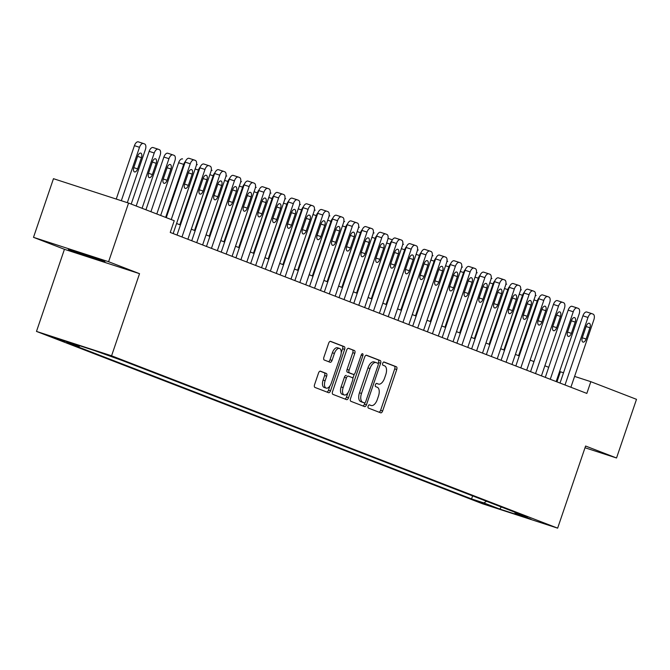 <?xml version="1.0" encoding="UTF-8"?>
<svg xmlns="http://www.w3.org/2000/svg" width="670" height="670" viewBox="0 0 670 670"><rect width="100%" height="100%" fill="white"/><g stroke="black" fill="none" stroke-linecap="round" stroke-linejoin="round"><path stroke-width="1" d="M368.14 406.154A1.7 0.871 108 0 0 368.399 408.08L380.694 412.829A2.437 1.24 108 0 0 380.719 412.837A2.437 1.24 108 0 0 382.629 410.97L396.741 369.513A2.437 1.24 108 0 0 396.372 366.766L384.078 362.018A1.7 0.871 108 0 0 384.061 362.009A1.7 0.871 108 0 0 382.721 363.316A1.7 0.871 108 0 0 382.98 365.242L384.572 365.853A7.789 3.961 108 0 1 385.769 374.656L384.588 378.115A7.789 3.961 108 0 1 378.483 384.086A7.789 3.961 108 0 1 378.382 384.052L376.791 383.433A1.7 0.871 108 0 0 376.766 383.424A1.7 0.871 108 0 0 375.426 384.739A1.7 0.871 108 0 0 375.694 386.657L377.285 387.277A7.789 3.961 108 0 1 378.475 396.079L377.302 399.529A7.789 3.961 108 0 1 371.188 405.509A7.789 3.961 108 0 1 371.088 405.467L369.497 404.856A1.7 0.871 108 0 0 369.472 404.847A1.7 0.871 108 0 0 368.14 406.154M70.836 250.429A19.338 0.461 -161.2 0 0 91.355 257.632A19.338 0.461 -161.2 0 0 104.972 261.794A19.338 0.461 -161.2 0 0 102.493 260.705A19.338 0.461 -161.2 0 0 81.974 253.495A19.338 0.461 -161.2 0 0 68.357 249.332A19.338 0.461 -161.2 0 0 70.836 250.429M50.979 336.709L64.99 341.373L50.979 336.709M320.453 371.18A2.437 1.24 108 0 0 320.419 371.172A2.437 1.24 108 0 0 318.518 373.039L314.557 384.664A2.437 1.24 108 0 0 314.925 387.419L328.576 392.695A2.437 1.24 108 0 0 328.61 392.704A2.437 1.24 108 0 0 330.519 390.836L344.631 349.38A2.437 1.24 108 0 0 344.254 346.633L330.611 341.357A2.437 1.24 108 0 0 330.578 341.348A2.437 1.24 108 0 0 328.668 343.216L323.886 357.261A2.437 1.24 108 0 0 324.255 360.008L330.101 362.269A2.437 1.24 108 0 0 330.134 362.277A2.437 1.24 108 0 0 332.044 360.41L334.414 353.45A6.507 3.317 108 0 1 339.514 348.45A6.507 3.317 108 0 1 340.603 355.837L331.307 383.131A6.507 3.317 108 0 1 326.206 388.123A6.507 3.317 108 0 1 325.118 380.736L326.667 376.188A2.437 1.24 108 0 0 326.298 373.441L320.386 371.163M139.536 273.678L108.599 261.719L128.565 203.069L53.466 178.689L33.5 237.339L64.437 249.299L36.482 331.416L111.58 355.795L139.536 273.678L64.437 249.299M585.01 447.753L616.534 457.987L585.597 446.027L557.641 528.153L111.58 355.795M616.534 457.987L636.5 399.328L590.831 381.682L574.584 376.406M128.565 203.069L174.233 220.715L170.239 232.44L586.836 393.416L590.831 381.682M350.527 398.566A2.437 1.24 108 0 0 350.904 401.322L364.555 406.59A2.437 1.24 108 0 0 364.589 406.606A2.437 1.24 108 0 0 366.49 404.739L380.61 363.282A2.437 1.24 108 0 0 380.233 360.535L366.582 355.259A2.437 1.24 108 0 0 366.549 355.242A2.437 1.24 108 0 0 364.639 357.11L350.527 398.566M346.566 399.638L332.915 394.37A2.437 1.24 108 0 1 332.546 391.615L346.658 350.167A2.437 1.24 108 0 1 348.559 348.3A2.437 1.24 108 0 1 348.593 348.308L354.438 350.561A2.437 1.24 108 0 1 354.807 353.316L349.087 370.125A2.437 1.24 108 0 0 349.464 372.88L353.333 374.371A2.437 1.24 108 0 0 353.366 374.388A2.437 1.24 108 0 0 355.276 372.52L361.231 355.016A1.7 0.871 108 0 1 362.571 353.71A1.7 0.871 108 0 1 362.855 355.644L348.509 397.787A2.437 1.24 108 0 1 346.599 399.655A2.437 1.24 108 0 1 346.566 399.638M492.274 506.428L476.11 500.909L492.274 506.428M36.482 331.416L482.542 503.773L557.641 528.153M514.728 512.165L515.096 513.061L527.374 517.047L122.56 360.636L94.37 350.502L63.114 340.352L79.026 346.499L66.749 342.512L471.563 498.932L483.841 502.919L486.571 501.286M515.096 513.061L531.009 519.208L499.753 509.066L483.841 502.919M108.599 261.719L33.5 237.339M563.512 372.813L559.592 371.49M548.722 367.294L544.861 365.803M533.99 361.599L530.129 360.108M519.258 355.904L515.398 354.413M504.527 350.217L500.666 348.727M489.795 344.522L485.934 343.032M475.064 338.827L471.203 337.337M460.332 333.141L456.471 331.65M445.6 327.446L441.739 325.955M430.869 321.751L427.008 320.26M416.137 316.064L412.276 314.573M401.405 310.369L397.545 308.878M386.674 304.674L382.821 303.183M371.942 298.988L368.09 297.497M357.21 293.293L353.358 291.802M342.479 287.606L338.626 286.107M327.747 281.911L323.895 280.42M313.024 276.216L309.163 274.725M298.292 270.529L294.432 269.038M283.561 264.834L279.7 263.344M268.829 259.139L264.968 257.649M254.097 253.453L250.237 251.962M239.366 247.758L235.505 246.267M224.634 242.063L220.773 240.572M209.903 236.376L206.042 234.885M195.171 230.681L191.31 229.19M180.439 224.986L176.579 223.495M556.963 381.866L560.388 371.8M472.601 495.884L471.563 498.932M80.09 345.862L79.026 346.499M501.344 506.989L499.753 509.066M371.088 405.467L369.178 404.847A7.789 3.961 108 0 0 369.271 404.881M378.382 384.052L376.465 383.433A7.789 3.961 108 0 0 376.557 383.458M379.053 412.192A2.437 1.24 108 0 0 380.602 410.316L394.714 368.86A2.437 1.24 108 0 0 394.337 366.105L383.751 362.018M378.215 363.693L378.575 362.621A2.437 1.24 108 0 0 378.207 359.874L366.189 355.234M362.914 405.961A2.437 1.24 108 0 0 364.463 404.077L364.899 402.787M362.37 402.226L364.405 402.888A1.7 0.871 108 0 0 364.405 402.888A1.7 0.871 108 0 0 365.736 401.581L378.123 365.192A1.7 0.871 108 0 0 377.863 363.266L376.188 362.621A7.789 3.961 108 0 0 376.079 362.579A7.789 3.961 108 0 0 369.974 368.559L361.507 393.432A7.789 3.961 108 0 0 362.704 402.226L364.38 402.879L362.353 402.218A1.7 0.871 108 0 0 362.37 402.226A1.7 0.871 108 0 0 362.395 402.234M375.979 362.545L374.153 361.959A7.789 3.961 108 0 0 374.053 361.917A7.789 3.961 108 0 0 367.947 367.897L369.974 368.559M362.353 402.218L360.669 401.573A7.789 3.961 108 0 1 359.48 392.771L367.947 367.897M348.207 348.283L354.438 350.561M351.373 373.734A2.437 1.24 108 0 1 351.34 373.726A2.437 1.24 108 0 1 351.306 373.718L347.428 372.219A2.437 1.24 108 0 1 347.06 369.472L352.78 352.654A2.437 1.24 108 0 0 352.412 349.908M354.329 374.069L352.814 378.508M347.965 392.746L346.474 397.126L348.509 397.787M343.149 387.57A6.507 3.317 108 0 0 344.229 394.957A6.507 3.317 108 0 0 349.338 389.965L352.613 380.351A2.437 1.24 108 0 0 352.236 377.595L348.358 376.104A2.437 1.24 108 0 0 348.333 376.088A2.437 1.24 108 0 0 346.423 377.955L343.149 387.57L341.122 386.917A6.507 3.317 108 0 0 342.203 394.303L344.229 394.957M346.298 375.426L346.331 375.443A2.437 1.24 108 0 0 346.298 375.426A2.437 1.24 108 0 0 344.388 377.294L346.423 377.955M341.122 386.917L344.388 377.294M344.924 399.01A2.437 1.24 108 0 0 346.474 397.126M326.206 388.123L324.18 387.461A6.507 3.317 108 0 1 323.091 380.074L324.64 375.527A2.437 1.24 108 0 0 324.263 372.78L320.059 371.155M339.514 348.45L337.487 347.789A6.507 3.317 108 0 0 332.379 352.788L334.414 353.45M328.459 361.632A2.437 1.24 108 0 0 330.009 359.757L332.379 352.788M341.223 352.763L342.604 348.727A2.437 1.24 108 0 0 342.228 345.971L330.218 341.332M326.943 392.059A2.437 1.24 108 0 0 328.493 390.175L329.942 385.912M518.63 355.661L537.248 300.989L533.948 299.917M535.33 295.503A4.958 2.521 -72 0 1 536.059 295.537A4.958 2.521 -72 0 1 536.126 295.562L536.059 295.537M539.007 297.991A4.958 2.521 108 0 0 537.248 300.989M565.003 384.974L587.984 317.463A4.958 2.521 108 0 1 591.878 313.652A4.958 2.521 108 0 1 591.945 313.677L593.118 314.138A4.958 2.521 108 0 1 593.88 319.741L570.899 387.252M591.811 313.635L586.87 312.036A4.958 2.521 -72 0 0 586.803 312.011A4.958 2.521 -72 0 0 582.917 315.813L560.019 383.056M586.175 326.315A3.97 2.018 -72 0 1 589.282 323.275A3.97 2.018 -72 0 1 589.943 327.772L586.108 339.037A3.97 2.018 -72 0 1 583 342.085A3.97 2.018 -72 0 1 582.339 337.579L586.175 326.315M503.899 349.974L522.516 295.294L519.216 294.231M520.598 289.817A4.958 2.521 -72 0 1 521.327 289.842A4.958 2.521 -72 0 1 521.394 289.867L521.327 289.842M524.275 292.304A4.958 2.521 108 0 0 522.516 295.294M489.167 344.279L507.785 289.608L504.485 288.536M505.867 284.122A4.958 2.521 -72 0 1 506.595 284.155A4.958 2.521 -72 0 1 506.662 284.172L506.595 284.155M509.543 286.609A4.958 2.521 108 0 0 507.785 289.608M474.435 338.593L493.053 283.913L489.753 282.841M491.135 278.427A4.958 2.521 -72 0 1 491.864 278.46A4.958 2.521 -72 0 1 491.931 278.486L491.864 278.46M494.812 280.914A4.958 2.521 108 0 0 493.053 283.913M550.271 379.287L573.252 311.768A4.958 2.521 108 0 1 577.146 307.966A4.958 2.521 108 0 1 577.213 307.991L578.386 308.443A4.958 2.521 108 0 1 579.148 314.046L556.167 381.565M577.079 307.94L572.138 306.341A4.958 2.521 -72 0 0 572.071 306.316A4.958 2.521 -72 0 0 568.185 310.126L545.296 377.361M571.443 320.628A3.97 2.018 -72 0 1 574.55 317.58A3.97 2.018 -72 0 1 575.212 322.086L571.376 333.342A3.97 2.018 -72 0 1 568.269 336.39A3.97 2.018 -72 0 1 567.607 331.885L571.443 320.628M535.539 373.592L558.529 306.081A4.958 2.521 108 0 1 562.415 302.271A4.958 2.521 108 0 1 562.482 302.296L563.654 302.748A4.958 2.521 108 0 1 564.416 308.351L541.435 375.87M562.348 302.254L557.406 300.646A4.958 2.521 -72 0 0 557.34 300.621A4.958 2.521 -72 0 0 553.454 304.431L530.565 371.666M556.711 314.934A3.97 2.018 -72 0 1 559.819 311.893A3.97 2.018 -72 0 1 560.48 316.391L556.644 327.655A3.97 2.018 -72 0 1 553.537 330.695A3.97 2.018 -72 0 1 552.876 326.198L556.711 314.934M520.808 367.897L543.797 300.386A4.958 2.521 108 0 1 547.683 296.584A4.958 2.521 108 0 1 547.75 296.601L548.923 297.061A4.958 2.521 108 0 1 549.685 302.664L526.704 370.175M547.616 296.559L542.675 294.959A4.958 2.521 -72 0 0 542.608 294.934A4.958 2.521 -72 0 0 538.722 298.736L515.833 365.979M541.98 309.238A3.97 2.018 -72 0 1 545.087 306.198A3.97 2.018 -72 0 1 545.749 310.696L541.913 321.96A3.97 2.018 -72 0 1 538.806 325.009A3.97 2.018 -72 0 1 538.144 320.503L541.98 309.238M459.704 332.898L478.321 278.217L475.022 277.154M476.404 272.74A4.958 2.521 -72 0 1 477.132 272.765A4.958 2.521 -72 0 1 477.199 272.791L477.132 272.765M480.08 275.228A4.958 2.521 108 0 0 478.321 278.217M506.076 362.21L529.066 294.691A4.958 2.521 108 0 1 532.952 290.889A4.958 2.521 108 0 1 533.019 290.914L534.199 291.366A4.958 2.521 108 0 1 534.953 296.969L511.972 364.488M532.885 290.872L527.943 289.264A4.958 2.521 -72 0 0 527.876 289.239A4.958 2.521 -72 0 0 523.99 293.05L501.101 360.284M527.248 303.552A3.97 2.018 -72 0 1 530.355 300.503A3.97 2.018 -72 0 1 531.017 305.009L527.181 316.265A3.97 2.018 -72 0 1 524.074 319.314A3.97 2.018 -72 0 1 523.412 314.808L527.248 303.552M444.972 327.203L463.59 272.531L460.298 271.459M461.672 267.045A4.958 2.521 -72 0 1 462.401 267.079A4.958 2.521 -72 0 1 462.468 267.096L462.401 267.079M465.349 269.533A4.958 2.521 108 0 0 463.59 272.531M491.344 356.515L514.334 289.005A4.958 2.521 108 0 1 518.22 285.194A4.958 2.521 108 0 1 518.287 285.219L519.468 285.671A4.958 2.521 108 0 1 520.221 291.274L497.241 358.793M518.153 285.177L513.212 283.569A4.958 2.521 -72 0 0 513.145 283.552A4.958 2.521 -72 0 0 509.259 287.355L486.37 354.589M512.517 297.857A3.97 2.018 -72 0 1 515.624 294.817A3.97 2.018 -72 0 1 516.285 299.314L512.45 310.578A3.97 2.018 -72 0 1 509.342 313.619A3.97 2.018 -72 0 1 508.681 309.121L512.517 297.857M430.249 321.516L448.858 266.836L445.567 265.764M446.94 261.35A4.958 2.521 -72 0 1 447.669 261.384A4.958 2.521 -72 0 1 447.736 261.409L447.669 261.384M450.617 263.838A4.958 2.521 108 0 0 448.858 266.836M415.517 315.821L434.127 261.141L430.835 260.077M432.209 255.664A4.958 2.521 -72 0 1 432.937 255.689A4.958 2.521 -72 0 1 433.004 255.714L432.937 255.689M435.885 258.151A4.958 2.521 108 0 0 434.127 261.141M400.786 310.126L419.395 255.454L416.103 254.382M417.477 249.969A4.958 2.521 -72 0 1 418.206 250.002A4.958 2.521 -72 0 1 418.273 250.027L418.206 250.002M421.154 252.456A4.958 2.521 108 0 0 419.395 255.454M386.054 304.44L404.663 249.759L401.372 248.687M402.745 244.274A4.958 2.521 -72 0 1 403.474 244.307A4.958 2.521 -72 0 1 403.541 244.332L403.474 244.307M406.422 246.769A4.958 2.521 108 0 0 404.663 249.759M476.613 350.82L499.602 283.309A4.958 2.521 108 0 1 503.488 279.507A4.958 2.521 108 0 1 503.555 279.524L504.736 279.985A4.958 2.521 108 0 1 505.49 285.588L482.509 353.098M503.421 279.482L498.48 277.882A4.958 2.521 -72 0 0 498.413 277.857A4.958 2.521 -72 0 0 494.527 281.66L471.638 348.903M497.785 292.162A3.97 2.018 -72 0 1 500.892 289.122A3.97 2.018 -72 0 1 501.554 293.619L497.726 304.884A3.97 2.018 -72 0 1 494.611 307.932A3.97 2.018 -72 0 1 493.949 303.426L497.785 292.162M461.881 345.134L484.871 277.615A4.958 2.521 108 0 1 488.757 273.812A4.958 2.521 108 0 1 488.824 273.837L490.005 274.29A4.958 2.521 108 0 1 490.758 279.892L467.777 347.412M488.69 273.796L483.748 272.188A4.958 2.521 -72 0 0 483.681 272.162A4.958 2.521 -72 0 0 479.795 275.973L456.906 343.208M483.053 286.475A3.97 2.018 -72 0 1 486.16 283.427A3.97 2.018 -72 0 1 486.822 287.933L482.995 299.189A3.97 2.018 -72 0 1 479.879 302.237A3.97 2.018 -72 0 1 479.218 297.731L483.053 286.475M447.15 339.439L470.139 271.928A4.958 2.521 108 0 1 474.025 268.117A4.958 2.521 108 0 1 474.092 268.142L475.273 268.595A4.958 2.521 108 0 1 476.027 274.206L453.046 341.717M473.958 268.101L469.017 266.493A4.958 2.521 -72 0 0 468.95 266.476A4.958 2.521 -72 0 0 465.064 270.278L442.175 337.512M468.322 280.78A3.97 2.018 -72 0 1 471.429 277.74A3.97 2.018 -72 0 1 472.09 282.238L468.263 293.502A3.97 2.018 -72 0 1 465.147 296.542A3.97 2.018 -72 0 1 464.486 292.045L468.322 280.78M432.418 333.752L455.407 266.233A4.958 2.521 108 0 1 459.293 262.431A4.958 2.521 108 0 1 459.36 262.447L460.541 262.908A4.958 2.521 108 0 1 461.295 268.511L438.314 336.022M459.226 262.406L454.285 260.806A4.958 2.521 -72 0 0 454.218 260.781A4.958 2.521 -72 0 0 450.332 264.583L427.443 331.826M453.59 275.085A3.97 2.018 -72 0 1 456.706 272.045A3.97 2.018 -72 0 1 457.359 276.543L453.531 287.807A3.97 2.018 -72 0 1 450.416 290.855A3.97 2.018 -72 0 1 449.754 286.35L453.59 275.085M371.322 298.745L389.932 244.064L386.64 243.001M388.014 238.587A4.958 2.521 -72 0 1 388.751 238.612A4.958 2.521 -72 0 1 388.809 238.637L392.385 239.801M391.699 241.074A4.958 2.521 108 0 0 389.932 244.064M417.695 328.057L440.676 260.538A4.958 2.521 108 0 1 444.562 256.736A4.958 2.521 108 0 1 444.629 256.761L445.81 257.213A4.958 2.521 108 0 1 446.563 262.816L423.582 330.335M444.495 256.719L439.554 255.111A4.958 2.521 -72 0 0 439.486 255.086A4.958 2.521 -72 0 0 435.601 258.896L412.712 326.131M438.858 269.399A3.97 2.018 -72 0 1 441.974 266.35A3.97 2.018 -72 0 1 442.627 270.856L438.8 282.12A3.97 2.018 -72 0 1 435.684 285.16A3.97 2.018 -72 0 1 435.023 280.663L438.858 269.399M356.591 293.05L375.2 238.378L371.909 237.306M373.282 232.892A4.958 2.521 -72 0 1 374.019 232.925A4.958 2.521 -72 0 1 374.086 232.951L374.019 232.925M376.967 235.379A4.958 2.521 108 0 0 375.2 238.378M402.963 322.362L425.944 254.851A4.958 2.521 108 0 1 429.83 251.041A4.958 2.521 108 0 1 429.897 251.066L431.078 251.526A4.958 2.521 108 0 1 431.84 257.129L408.851 324.64M429.763 251.024L424.822 249.416A4.958 2.521 -72 0 0 424.755 249.399A4.958 2.521 -72 0 0 420.869 253.201L397.98 320.436M424.127 263.704A3.97 2.018 -72 0 1 427.242 260.663A3.97 2.018 -72 0 1 427.904 265.161L424.068 276.425A3.97 2.018 -72 0 1 420.953 279.465A3.97 2.018 -72 0 1 420.291 274.968L424.127 263.704M341.859 287.363L360.468 232.683L357.177 231.611M358.55 227.205A4.958 2.521 -72 0 1 359.288 227.231A4.958 2.521 -72 0 1 359.354 227.256L359.288 227.231M362.236 229.693A4.958 2.521 108 0 0 360.468 232.683M327.128 281.668L345.737 226.996L342.445 225.924M343.819 221.51A4.958 2.521 -72 0 1 344.556 221.535A4.958 2.521 -72 0 1 344.623 221.561L344.556 221.535M347.504 223.998A4.958 2.521 108 0 0 345.737 226.996M312.396 275.973L331.005 221.301L327.714 220.229M329.087 215.815A4.958 2.521 -72 0 1 329.824 215.849A4.958 2.521 -72 0 1 329.891 215.874L329.824 215.849M332.772 218.303A4.958 2.521 108 0 0 331.005 221.301M297.664 270.286L316.274 215.606L312.982 214.542M314.356 210.129A4.958 2.521 -72 0 1 315.093 210.154A4.958 2.521 -72 0 1 315.16 210.179L315.093 210.154M318.041 212.616A4.958 2.521 108 0 0 316.274 215.606M282.933 264.591L301.542 209.919L298.25 208.847M299.624 204.434A4.958 2.521 -72 0 1 300.361 204.467A4.958 2.521 -72 0 1 300.428 204.484L300.361 204.467M303.309 206.921A4.958 2.521 108 0 0 301.542 209.919M268.201 258.896L286.81 204.224L283.519 203.152M284.892 198.739A4.958 2.521 -72 0 1 285.629 198.772A4.958 2.521 -72 0 1 285.696 198.797L285.629 198.772M288.577 201.226A4.958 2.521 108 0 0 286.81 204.224M253.469 253.21L272.087 198.529L268.787 197.466M270.169 193.052A4.958 2.521 -72 0 1 270.898 193.077A4.958 2.521 -72 0 1 270.965 193.102L270.898 193.077M273.846 195.54A4.958 2.521 108 0 0 272.087 198.529M238.738 247.515L257.355 192.843L254.056 191.771M255.438 187.357A4.958 2.521 -72 0 1 256.166 187.391A4.958 2.521 -72 0 1 256.233 187.407L256.166 187.391M259.114 189.845A4.958 2.521 108 0 0 257.355 192.843M224.006 241.82L242.624 187.148L239.324 186.076M240.706 181.662A4.958 2.521 -72 0 1 241.434 181.696A4.958 2.521 -72 0 1 241.502 181.721L241.434 181.696M244.383 184.149A4.958 2.521 108 0 0 242.624 187.148M209.274 236.133L227.892 181.453L224.592 180.389M225.974 175.976A4.958 2.521 -72 0 1 226.703 176.001A4.958 2.521 -72 0 1 226.77 176.026L226.703 176.001M229.651 178.463A4.958 2.521 108 0 0 227.892 181.453M194.543 230.438L213.161 175.766L209.861 174.694M211.243 170.28A4.958 2.521 -72 0 1 211.971 170.314A4.958 2.521 -72 0 1 212.038 170.331L211.971 170.314M214.919 172.768A4.958 2.521 108 0 0 213.161 175.766M179.811 224.752L198.429 170.071L195.129 168.999M196.511 164.586A4.958 2.521 -72 0 1 197.24 164.619A4.958 2.521 -72 0 1 197.307 164.644L197.24 164.619M200.188 167.073A4.958 2.521 108 0 0 198.429 170.071M388.232 316.675L411.213 249.156A4.958 2.521 108 0 1 415.099 245.354A4.958 2.521 108 0 1 415.166 245.379L416.346 245.831A4.958 2.521 108 0 1 417.109 251.434L394.119 318.945M415.031 245.329L410.09 243.729A4.958 2.521 -72 0 0 410.023 243.704A4.958 2.521 -72 0 0 406.137 247.506L383.248 314.749M409.395 258.017A3.97 2.018 -72 0 1 412.511 254.969A3.97 2.018 -72 0 1 413.172 259.474L409.337 270.73A3.97 2.018 -72 0 1 406.221 273.779A3.97 2.018 -72 0 1 405.559 269.273L409.395 258.017M373.5 310.981L396.481 243.461A4.958 2.521 108 0 1 400.367 239.659A4.958 2.521 108 0 1 400.434 239.684L401.615 240.136A4.958 2.521 108 0 1 402.377 245.739L379.387 313.259M400.3 239.642L395.359 238.034A4.958 2.521 -72 0 0 395.292 238.009A4.958 2.521 -72 0 0 391.406 241.82L368.517 309.054M394.663 252.322A3.97 2.018 -72 0 1 397.779 249.273A3.97 2.018 -72 0 1 398.441 253.779L394.605 265.044A3.97 2.018 -72 0 1 391.489 268.084A3.97 2.018 -72 0 1 390.836 263.586L394.663 252.322M358.768 305.286L381.749 237.775A4.958 2.521 108 0 1 385.635 233.964A4.958 2.521 108 0 1 385.702 233.989L386.883 234.45A4.958 2.521 108 0 1 387.645 240.053L364.656 307.564M385.568 233.947L380.627 232.348A4.958 2.521 -72 0 0 380.56 232.322A4.958 2.521 -72 0 0 376.674 236.125L353.785 303.359M379.932 246.627A3.97 2.018 -72 0 1 383.047 243.587A3.97 2.018 -72 0 1 383.709 248.084L379.873 259.349A3.97 2.018 -72 0 1 376.758 262.389A3.97 2.018 -72 0 1 376.104 257.891L379.932 246.627M344.037 299.599L367.018 232.08A4.958 2.521 108 0 1 370.904 228.277A4.958 2.521 108 0 1 370.971 228.303L372.151 228.755A4.958 2.521 108 0 1 372.914 234.358L349.924 301.868M370.837 228.252L365.895 226.653A4.958 2.521 -72 0 0 365.828 226.628A4.958 2.521 -72 0 0 361.942 230.43L339.053 297.673M365.2 240.94A3.97 2.018 -72 0 1 368.316 237.892A3.97 2.018 -72 0 1 368.977 242.398L365.142 253.654A3.97 2.018 -72 0 1 362.034 256.702A3.97 2.018 -72 0 1 361.373 252.196L365.2 240.94M329.305 293.904L352.286 226.385A4.958 2.521 108 0 1 356.172 222.582A4.958 2.521 108 0 1 356.239 222.608L357.42 223.06A4.958 2.521 108 0 1 358.182 228.663L335.193 296.182M356.105 222.566L351.164 220.958A4.958 2.521 -72 0 0 351.105 220.933A4.958 2.521 -72 0 0 347.211 224.743L324.322 291.978M350.469 235.245A3.97 2.018 -72 0 1 353.584 232.197A3.97 2.018 -72 0 1 354.246 236.703L350.41 247.967A3.97 2.018 -72 0 1 347.303 251.007A3.97 2.018 -72 0 1 346.641 246.51L350.469 235.245M314.573 288.209L337.554 220.698A4.958 2.521 108 0 1 341.44 216.887A4.958 2.521 108 0 1 341.507 216.912L342.688 217.373A4.958 2.521 108 0 1 343.45 222.976L320.461 290.487M341.373 216.871L336.432 215.271A4.958 2.521 -72 0 0 336.373 215.246A4.958 2.521 -72 0 0 332.479 219.048L309.59 286.291M335.737 229.55A3.97 2.018 -72 0 1 338.853 226.51A3.97 2.018 -72 0 1 339.514 231.008L335.678 242.272A3.97 2.018 -72 0 1 332.571 245.312A3.97 2.018 -72 0 1 331.91 240.815L335.737 229.55M299.842 282.522L322.823 215.003A4.958 2.521 108 0 1 326.709 211.201A4.958 2.521 108 0 1 326.776 211.226L327.957 211.678A4.958 2.521 108 0 1 328.719 217.281L305.729 284.8M326.642 211.176L321.709 209.576A4.958 2.521 -72 0 0 321.642 209.551A4.958 2.521 -72 0 0 317.748 213.353L294.859 280.596M321.014 223.864A3.97 2.018 -72 0 1 324.121 220.815A3.97 2.018 -72 0 1 324.783 225.321L320.947 236.577A3.97 2.018 -72 0 1 317.84 239.626A3.97 2.018 -72 0 1 317.178 235.12L321.014 223.864M285.11 276.827L308.091 209.316A4.958 2.521 108 0 1 311.986 205.506A4.958 2.521 108 0 1 312.044 205.531L313.225 205.983A4.958 2.521 108 0 1 313.987 211.586L290.998 279.105M311.91 205.489L306.977 203.881A4.958 2.521 -72 0 0 306.91 203.856A4.958 2.521 -72 0 0 303.016 207.667L280.127 274.901M306.282 218.169A3.97 2.018 -72 0 1 309.389 215.12A3.97 2.018 -72 0 1 310.051 219.626L306.215 230.89A3.97 2.018 -72 0 1 303.108 233.93A3.97 2.018 -72 0 1 302.446 229.433L306.282 218.169M270.378 271.132L293.359 203.621A4.958 2.521 108 0 1 297.254 199.811A4.958 2.521 108 0 1 297.312 199.836L298.493 200.297A4.958 2.521 108 0 1 299.255 205.899L276.274 273.41M297.178 199.794L292.246 198.194A4.958 2.521 -72 0 0 292.179 198.169A4.958 2.521 -72 0 0 288.284 201.971L265.395 269.214M291.55 212.474A3.97 2.018 -72 0 1 294.658 209.434A3.97 2.018 -72 0 1 295.319 213.931L291.484 225.195A3.97 2.018 -72 0 1 288.376 228.244A3.97 2.018 -72 0 1 287.715 223.738L291.55 212.474M255.647 265.446L278.628 197.926A4.958 2.521 108 0 1 282.522 194.124A4.958 2.521 108 0 1 282.589 194.149L283.762 194.602A4.958 2.521 108 0 1 284.524 200.204L261.543 267.724M282.455 194.099L277.514 192.499A4.958 2.521 -72 0 0 277.447 192.474A4.958 2.521 -72 0 0 273.553 196.285L250.664 263.519M276.819 206.787A3.97 2.018 -72 0 1 279.926 203.739A3.97 2.018 -72 0 1 280.588 208.244L276.752 219.5A3.97 2.018 -72 0 1 273.645 222.549A3.97 2.018 -72 0 1 272.983 218.043L276.819 206.787M240.915 259.751L263.896 192.24A4.958 2.521 108 0 1 267.791 188.429A4.958 2.521 108 0 1 267.858 188.454L269.03 188.906A4.958 2.521 108 0 1 269.792 194.509L246.811 262.029M267.724 188.412L262.782 186.804A4.958 2.521 -72 0 0 262.715 186.788A4.958 2.521 -72 0 0 258.829 190.59L235.932 257.824M262.087 201.092A3.97 2.018 -72 0 1 265.194 198.052A3.97 2.018 -72 0 1 265.856 202.549L262.02 213.814A3.97 2.018 -72 0 1 258.913 216.854A3.97 2.018 -72 0 1 258.252 212.357L262.087 201.092M226.184 254.056L249.165 186.545A4.958 2.521 108 0 1 253.059 182.743A4.958 2.521 108 0 1 253.126 182.759L254.298 183.22A4.958 2.521 108 0 1 255.061 188.823L232.08 256.334M252.992 182.717L248.051 181.118A4.958 2.521 -72 0 0 247.984 181.093A4.958 2.521 -72 0 0 244.098 184.895L221.201 252.138M247.356 195.397A3.97 2.018 -72 0 1 250.463 192.357A3.97 2.018 -72 0 1 251.124 196.854L247.289 208.119A3.97 2.018 -72 0 1 244.181 211.167A3.97 2.018 -72 0 1 243.52 206.661L247.356 195.397M165.649 217.39L183.697 164.376L178.622 162.735A4.958 2.521 -72 0 1 182.508 158.924A4.958 2.521 -72 0 1 182.575 158.949L182.508 158.924M160.666 215.472L178.622 162.735M185.456 161.386A4.958 2.521 108 0 0 183.697 164.376M211.452 248.369L234.433 180.85A4.958 2.521 108 0 1 238.327 177.048A4.958 2.521 108 0 1 238.394 177.073L239.567 177.525A4.958 2.521 108 0 1 240.329 183.128L217.348 250.647M238.26 177.031L233.319 175.423A4.958 2.521 -72 0 0 233.252 175.398A4.958 2.521 -72 0 0 229.366 179.208L206.477 246.443M232.624 189.711A3.97 2.018 -72 0 1 235.731 186.662A3.97 2.018 -72 0 1 236.393 191.168L232.557 202.424A3.97 2.018 -72 0 1 229.45 205.472A3.97 2.018 -72 0 1 228.788 200.967L232.624 189.711M150.917 211.703L168.966 158.69A4.958 2.521 108 0 1 172.852 154.879A4.958 2.521 108 0 1 172.919 154.904L174.1 155.365A4.958 2.521 108 0 1 174.853 160.968L156.805 213.981M145.934 209.777L163.89 157.04A4.958 2.521 -72 0 1 167.776 153.237A4.958 2.521 -72 0 1 167.843 153.254L172.785 154.862M167.148 167.542L163.312 178.806A3.97 2.018 108 0 0 163.974 183.304A3.97 2.018 108 0 0 167.09 180.264L170.917 168.999A3.97 2.018 108 0 0 170.264 164.502A3.97 2.018 108 0 0 167.148 167.542M196.72 242.674L219.71 175.163A4.958 2.521 108 0 1 223.596 171.352A4.958 2.521 108 0 1 223.663 171.378L224.835 171.83A4.958 2.521 108 0 1 225.597 177.433L202.616 244.952M223.529 171.336L218.588 169.728A4.958 2.521 -72 0 0 218.521 169.711A4.958 2.521 -72 0 0 214.634 173.513L191.746 240.748M217.892 184.016A3.97 2.018 -72 0 1 221 180.975A3.97 2.018 -72 0 1 221.661 185.473L217.825 196.737A3.97 2.018 -72 0 1 214.718 199.777A3.97 2.018 -72 0 1 214.057 195.28L217.892 184.016M136.186 206.008L154.234 152.995A4.958 2.521 108 0 1 158.12 149.192A4.958 2.521 108 0 1 158.187 149.217L159.368 149.67A4.958 2.521 108 0 1 160.122 155.273L142.073 208.286M131.203 204.082L149.159 151.345A4.958 2.521 -72 0 1 153.045 147.542A4.958 2.521 -72 0 1 153.112 147.567L158.053 149.167M152.417 161.855L148.581 173.111A3.97 2.018 108 0 0 149.243 177.617A3.97 2.018 108 0 0 152.358 174.569L156.185 163.312A3.97 2.018 108 0 0 155.532 158.807A3.97 2.018 108 0 0 152.417 161.855M181.989 236.979L204.978 169.468A4.958 2.521 108 0 1 208.864 165.666A4.958 2.521 108 0 1 208.931 165.683L210.104 166.143A4.958 2.521 108 0 1 210.866 171.746L187.885 239.257M208.797 165.641L203.856 164.041A4.958 2.521 -72 0 0 203.789 164.016A4.958 2.521 -72 0 0 199.903 167.818L177.014 235.061M203.161 178.32A3.97 2.018 -72 0 1 206.268 175.28A3.97 2.018 -72 0 1 206.93 179.778L203.094 191.042A3.97 2.018 -72 0 1 199.987 194.091A3.97 2.018 -72 0 1 199.325 189.585L203.161 178.32M121.32 200.715L139.502 147.299A4.958 2.521 108 0 1 143.388 143.497A4.958 2.521 108 0 1 143.455 143.522L144.636 143.975A4.958 2.521 108 0 1 145.39 149.577L127.325 202.658M116.245 199.065L134.427 145.658A4.958 2.521 -72 0 1 138.313 141.847A4.958 2.521 -72 0 1 138.38 141.873L143.321 143.481M137.685 156.16L133.849 167.425A3.97 2.018 108 0 0 134.511 171.922A3.97 2.018 108 0 0 137.626 168.882L141.454 157.618A3.97 2.018 108 0 0 140.8 153.112A3.97 2.018 108 0 0 137.685 156.16M171.252 219.559L190.246 163.773A4.958 2.521 108 0 1 194.133 159.971A4.958 2.521 108 0 1 194.2 159.996L195.372 160.448A4.958 2.521 108 0 1 196.134 166.051L173.153 233.57M194.066 159.954L189.124 158.346A4.958 2.521 -72 0 0 189.057 158.321A4.958 2.521 -72 0 0 185.171 162.132L166.269 217.633M188.429 172.634A3.97 2.018 -72 0 1 191.536 169.585A3.97 2.018 -72 0 1 192.198 174.091L188.362 185.347A3.97 2.018 -72 0 1 185.255 188.396A3.97 2.018 -72 0 1 184.593 183.898L188.429 172.634M394.337 366.105L396.372 366.766M394.714 368.86L396.741 369.513M380.602 410.316L382.629 410.97M378.207 359.874L380.233 360.535M378.575 362.621L380.61 363.282M364.463 404.077L366.49 404.739M359.48 392.771L361.507 393.432M360.669 401.573L362.704 402.226M352.78 352.654L354.807 353.316M347.06 369.472L349.087 370.125M347.428 372.219L349.464 372.88M351.306 373.718L353.333 374.371M361.205 355.108L362.855 355.644M324.263 372.78L326.298 373.441M324.64 375.527L326.667 376.188M323.091 380.074L325.118 380.736M330.009 359.757L332.044 360.41M342.228 345.971L344.254 346.633M342.604 348.727L344.631 349.38M328.493 390.175L330.519 390.836M582.917 315.813L587.984 317.463M589.943 327.772L586.099 326.524M586.108 339.037L582.272 337.789M568.185 310.126L573.252 311.768M575.212 322.086L571.368 320.838M571.376 333.342L567.54 332.102M553.454 304.431L558.529 306.081M560.48 316.391L556.636 315.143M556.644 327.655L552.809 326.407M538.722 298.736L543.797 300.386M545.749 310.696L541.904 309.448M541.913 321.96L538.077 320.712M523.99 293.05L529.066 294.691M531.017 305.009L527.173 303.761M527.181 316.265L523.345 315.026M509.259 287.355L514.334 289.005M516.285 299.314L512.441 298.066M512.45 310.578L508.614 309.331M494.527 281.66L499.602 283.309M501.554 293.619L497.709 292.371M497.726 304.884L493.882 303.636M479.795 275.973L484.871 277.615M486.822 287.933L482.986 286.685M482.995 299.189L479.151 297.949M465.064 270.278L470.139 271.928M472.09 282.238L468.255 280.99M468.263 293.502L464.419 292.254M450.332 264.583L455.407 266.233M457.359 276.543L453.523 275.303M453.531 287.807L449.687 286.559M435.601 258.896L440.676 260.538M442.627 270.856L438.791 269.608M438.8 282.12L434.956 280.872M420.869 253.201L425.944 254.851M427.904 265.161L424.06 263.913M424.068 276.425L420.224 275.177M406.137 247.506L411.213 249.156M413.172 259.474L409.328 258.226M409.337 270.73L405.492 269.482M391.406 241.82L396.481 243.461M398.441 253.779L394.597 252.531M394.605 265.044L390.761 263.796M376.674 236.125L381.749 237.775M383.709 248.084L379.865 246.836M379.873 259.349L376.029 258.101M361.942 230.43L367.018 232.08M368.977 242.398L365.133 241.15M365.142 253.654L361.298 252.406M347.211 224.743L352.286 226.385M354.246 236.703L350.402 235.455M350.41 247.967L346.566 246.719M332.479 219.048L337.554 220.698M339.514 231.008L335.67 229.76M335.678 242.272L331.843 241.024M317.748 213.353L322.823 215.003M324.783 225.321L320.938 224.073M320.947 236.577L317.111 235.338M303.016 207.667L308.091 209.316M310.051 219.626L306.207 218.378M306.215 230.89L302.379 229.642M288.284 201.971L293.359 203.621M295.319 213.931L291.475 212.683M291.484 225.195L287.648 223.947M273.553 196.285L278.628 197.926M280.588 208.244L276.743 206.996M276.752 219.5L272.916 218.261M258.829 190.59L263.896 192.24M265.856 202.549L262.012 201.302M262.02 213.814L258.184 212.566M244.098 184.895L249.165 186.545M251.124 196.854L247.28 195.607M247.289 208.119L243.453 206.871M229.366 179.208L234.433 180.85M236.393 191.168L232.549 189.92M232.557 202.424L228.721 201.184M168.966 158.69L163.89 157.04M167.081 167.751L170.917 168.999M163.245 179.016L167.09 180.264M214.634 173.513L219.71 175.163M221.661 185.473L217.817 184.225M217.825 196.737L213.99 195.489M154.234 152.995L149.159 151.345M152.35 162.065L156.185 163.312M148.514 173.321L152.358 174.569M199.903 167.818L204.978 169.468M206.93 179.778L203.085 178.53M203.094 191.042L199.258 189.794M139.502 147.299L134.427 145.658M137.618 156.37L141.454 157.618M133.782 167.634L137.626 168.882M185.171 162.132L190.246 163.773M192.198 174.091L188.354 172.843M188.362 185.347L184.526 184.108M369.17 404.847L371.188 405.509M376.465 383.433L378.483 384.086M374.053 361.917L376.079 362.579M351.34 373.726L353.366 374.388M586.803 312.011L591.878 313.652M572.071 306.316L577.146 307.966M557.34 300.621L562.415 302.271M542.608 294.934L547.683 296.584M527.876 289.239L532.952 290.889M513.145 283.552L518.22 285.194M498.413 277.857L503.488 279.507M483.681 272.162L488.757 273.812M468.95 266.476L474.025 268.117M454.218 260.781L459.293 262.431M392.385 239.793L388.751 238.612M439.486 255.086L444.562 256.736M424.755 249.399L429.83 251.041M410.023 243.704L415.099 245.354M395.292 238.009L400.367 239.659M380.56 232.322L385.635 233.964M365.828 226.628L370.904 228.277M351.105 220.933L356.172 222.582M336.373 215.246L341.44 216.887M321.642 209.551L326.709 211.201M306.91 203.856L311.986 205.506M292.179 198.169L297.254 199.811M277.447 192.474L282.522 194.124M262.715 186.788L267.791 188.429M247.984 181.093L253.059 182.743M233.252 175.398L238.327 177.048M172.852 154.879L167.776 153.237M218.521 169.711L223.596 171.352M158.12 149.192L153.045 147.542M203.789 164.016L208.864 165.666M143.388 143.497L138.313 141.847M189.057 158.321L194.133 159.971"/></g></svg>
